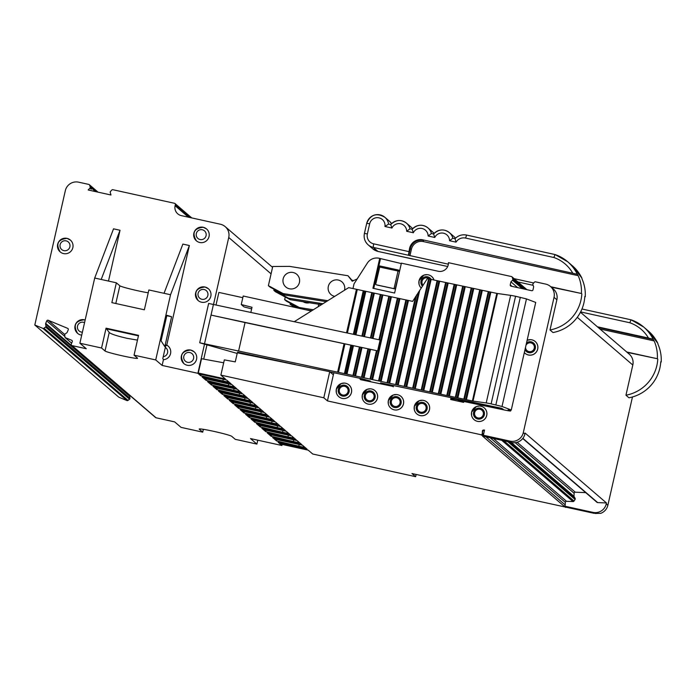 <?xml version="1.0" encoding="UTF-8"?>
<svg xmlns="http://www.w3.org/2000/svg" width="696" height="696" viewBox="0 0 696 696"><rect width="100%" height="100%" fill="white"/><g stroke="black" fill="none" stroke-linecap="round" stroke-linejoin="round"><path stroke-width="1.04" d="M447.676 266.498L377.937 251.421L373.221 247.376L448.346 264.193M632.464 396.964L607.86 505.27A11.162 11.075 -49.3 0 1 600.796 513.317L595.193 513.483L592.957 512.378A11.162 11.075 -49.3 0 0 606.26 503.895L606.468 502.964L597.69 502.599A1.114 1.105 130.7 0 1 597.011 502.338L522.731 438.515M416.147 474.463L415.642 476.682L411.997 473.55L594.036 513.309M71.644 343.189L65.041 337.525L64.719 334.993A1.105 1.096 -49.3 0 1 65.18 333.95L66.807 332.792A1.114 1.105 -49.3 0 0 67.19 332.314L68.243 329.791A1.114 1.105 130.7 0 0 67.651 328.338L48.198 320.29A1.114 1.105 130.7 0 0 46.736 320.9L45.684 323.414L129.795 395.389M213.576 304.239L228.74 237.484A11.162 11.075 -49.3 0 0 220.38 224.225L181.378 215.638A8.369 8.309 130.7 0 1 175.096 205.703L175.349 204.615A1.114 1.105 -49.3 0 0 174.513 203.293L112.865 189.712A1.114 1.105 -49.3 0 0 111.804 190.051L110.516 191.452A1.114 1.105 -49.3 0 0 110.281 192.583L110.977 195.002L88.227 189.991L89.906 188.094A1.114 1.105 -49.3 0 0 90.184 186.98L89.627 185.171A1.114 1.105 -49.3 0 0 88.81 184.414L78.631 182.178A11.162 11.075 -49.3 0 0 65.328 190.652L34.8 325.015L42.882 328.355A1.114 1.105 -49.3 0 0 43.987 328.207L45.51 327.042A1.105 1.096 -49.3 0 0 45.927 325.989L45.614 324.023L129.639 396.207L129.952 398.173A1.105 1.096 -49.3 0 1 129.534 399.226L128.012 400.391A1.114 1.105 -49.3 0 1 126.907 400.539L118.825 397.199L34.8 325.015M91.237 189.242A1.114 1.105 -49.3 0 0 91.254 189.234L89.906 188.094M88.775 190.112L88.296 189.704M148.222 292.798A16.747 0.992 12.8 0 1 130.996 289.179A16.747 0.992 12.8 0 1 119.834 285.786L116.362 282.811L94.7 278.035L79.883 343.232L86.287 348.74L72.045 345.599L156.069 417.791L174.644 421.88L181.056 427.379L202.719 432.155L203.363 429.319M106.062 328.173L101.555 348.009L105.026 350.984L109.22 332.505L106.062 328.173L138.556 335.333L134.058 355.16L155.721 359.936L170.537 294.739L148.866 289.962L144.359 309.798L111.856 302.638L116.362 282.811M109.22 332.505C111.064 334.054 116.954 335.985 126.889 338.282L137.469 340.118M138.443 335.855L106.914 328.912M171.599 316.75L164.804 346.634L161.081 340.84L166.883 315.305L171.599 316.75L166.796 315.697M165.874 345.025L162.812 358.492L163.429 359.702A7.813 7.752 -49.3 0 0 166.753 345.094L166.457 345.529L165.874 345.025M165.831 345.207A7.256 7.195 130.7 0 1 166.457 345.529M338.308 280.053A8.369 8.309 -49.3 0 0 331 294.556A8.369 8.309 130.7 0 1 330.148 282.785A8.369 8.309 130.7 0 1 341.901 281.845A8.369 8.309 -49.3 0 0 338.308 280.053M293.147 272.501A8.369 8.309 -49.3 0 0 285.839 287.004A8.369 8.309 130.7 0 1 284.986 275.233A8.369 8.309 130.7 0 1 296.74 274.294A8.369 8.309 -49.3 0 0 293.147 272.501M376.266 284.812L395.537 288.979M377.336 285.116L395.528 289.005M70.357 240.059L66.981 238.363A7.813 7.752 -49.3 0 0 60.178 251.909A7.813 7.752 -49.3 0 0 71.149 251.03A7.813 7.752 -49.3 0 0 66.999 238.371C57.846 239.459 55.576 243.974 60.178 251.909M190.695 350.053A7.813 7.752 -49.3 0 0 183.874 363.582A7.813 7.752 -49.3 0 0 194.845 362.703A7.813 7.752 -49.3 0 0 190.695 350.053M170.537 294.739L189.373 245.531L182.874 244.096L164.038 293.303M101.198 279.47L120.034 230.263L108.489 281.071M120.034 230.263L113.535 228.827L94.7 278.035M77.569 333.332C72.976 325.389 75.238 320.873 84.373 319.786L85.164 320.003A7.813 7.752 -49.3 0 0 77.569 333.332A7.813 7.752 -49.3 0 0 81.728 335.141M208.339 288.692L204.955 287.004A7.813 7.752 -49.3 0 0 198.151 300.55A7.813 7.752 -49.3 0 0 209.122 299.671A7.813 7.752 -49.3 0 0 204.972 287.013C195.82 288.092 193.558 292.607 198.151 300.55M203.189 227.27A7.813 7.752 -49.3 0 0 196.368 240.807A7.813 7.752 -49.3 0 0 207.338 239.929A7.813 7.752 -49.3 0 0 203.189 227.27M45.684 323.414A1.114 1.105 -49.3 0 0 45.614 324.023M129.708 395.598A1.114 1.105 -49.3 0 0 129.639 396.207M65.041 337.525L71.671 340.266A1.114 1.105 130.7 0 1 72.262 341.719L71.262 344.094A1.114 1.105 -49.3 0 0 72.045 345.599M232.899 385.445L232.647 386.567L233.612 387.394L233.865 386.271M238.328 390.108L238.075 391.23L239.032 392.048L239.285 390.926M243.748 394.762L243.496 395.885L244.453 396.711L244.714 395.589M249.177 399.426L248.916 400.548L249.881 401.375L250.134 400.252M254.597 404.08L254.345 405.202L255.301 406.029L255.554 404.907M260.017 408.743L259.765 409.866L260.73 410.692L260.983 409.57M265.446 413.398L265.193 414.52L266.15 415.347L266.403 414.224M270.866 418.061L270.613 419.183L271.57 420.01L271.832 418.888M276.295 422.724L276.034 423.847L276.999 424.673L277.252 423.542M281.715 427.379L281.462 428.501L282.419 429.328L282.68 428.205M287.135 432.042L286.882 433.164L287.848 433.991L288.1 432.868M292.564 436.697L292.311 437.819L293.268 438.645L293.521 437.523M297.984 441.36L297.731 442.482L298.688 443.308L298.949 442.186M303.413 446.023L303.151 447.145L304.117 447.963L304.37 446.841M257.781 440.185L256.894 444.083L250.49 438.576L281.906 445.501L282.15 444.422M256.894 444.083L235.222 439.315L231.751 436.331A16.747 0.992 -167.2 0 0 214.812 431.581A16.747 0.992 -167.2 0 0 199.178 429.04A16.747 0.992 -167.2 0 0 199.256 429.171L202.719 432.155M71.558 345.364L155.582 417.548A1.114 1.105 -49.3 0 0 156.069 417.791M105.026 350.984A16.747 0.992 -167.2 0 0 121.965 355.743A16.747 0.992 -167.2 0 0 137.599 358.275A16.747 0.992 -167.2 0 0 137.521 358.144L134.058 355.16M79.883 343.232L101.555 348.009M189.373 245.531L166.753 345.077L168.058 345.999M155.721 359.936L162.133 365.435L163.429 359.702M227.479 380.782L227.227 381.904L228.184 382.73L228.436 381.608M380.103 339.996L377.632 350.862L380.103 339.996L208.643 303.456L199.709 342.78L238.589 351.019L245.062 322.561L211.027 315.088L213.498 304.222M245.062 322.561L377.632 350.862L211.027 315.088L204.563 343.546M251.639 308.876L244.026 306.919L241.251 304.535L252.004 307.293L250.873 312.252M241.608 353.046L241.469 353.646M241.251 304.535L243.191 296.009L311.329 311.008M294.73 307.345L290.084 304.309L290.328 303.238M296.479 307.736L290.084 304.309M311.799 310.712L305.248 309.668M313.313 309.764L299.376 307.528L300.698 308.667M300.289 308.572L286.369 301.116L284.655 299.645L285.256 297.009M299.376 307.528L284.655 299.645M309.398 302.751A8.369 8.309 130.7 0 1 303.16 301.751M321.439 304.674L319.803 304.413M318.759 304.248L290.241 299.68L275.52 291.798L273.815 290.328L274.059 289.258M322.961 303.726L288.527 298.21L290.241 299.68M288.527 298.21L273.815 290.328M351.985 280.175L353.629 280.584M326.267 301.655L284.812 295.017L270.1 287.135L268.386 285.673L272.745 266.498L289.493 266.377L348 275.746L352.655 281.036M327.781 300.707L283.107 293.555L284.812 295.017M283.107 293.555L268.386 285.673M348 275.746L352.228 281.236L357.196 278.913M334.715 296.374A8.369 8.309 130.7 0 1 330.991 294.547M341.901 281.845A8.369 8.309 130.7 0 1 344.511 290.232M296.74 274.294A8.369 8.309 130.7 0 1 289.432 288.796A8.369 8.309 130.7 0 1 285.83 286.996M394.684 288.857L393.588 288.692M318.22 306.692L318.855 303.813L320.83 305.057M223.677 362.781L201.527 358.71L198.282 373.004L225.365 378.963L220.876 375.118L224.338 359.875L235.265 361.876L237.327 352.802L329.73 371.699L333.358 374.822L333.828 372.743M223.277 379.259L222.894 380.956L227.227 381.904M200.996 374.352L200.692 375.727L222.894 380.956M162.133 365.435L197.881 373.308L204.476 344.285M304.117 447.963L278.113 442.238L281.906 445.501M299.21 444.492L298.819 446.188L303.151 447.145M276.93 439.585L276.616 440.959L298.819 446.188M298.688 443.308L272.693 437.584L276.616 440.959M293.782 439.829L293.399 441.525L297.731 442.482M271.51 434.93L271.196 436.296L293.399 441.525M293.268 438.645L267.264 432.921L271.196 436.296M288.361 435.174L287.97 436.87L292.311 437.819M266.081 430.267L265.776 431.642L287.97 436.87M287.848 433.991L261.844 428.266L265.776 431.642M282.933 430.511L282.55 432.207L286.882 433.164M260.661 425.604L260.348 426.979L282.55 432.207M282.419 429.328L256.415 423.603L260.348 426.979M277.513 425.856L277.13 427.553L281.462 428.501M255.232 420.95L254.927 422.315L277.13 427.553M276.999 424.673L250.995 418.94L254.927 422.315M272.084 421.193L271.701 422.89L276.034 423.847M249.812 416.286L249.499 417.661L271.701 422.89M271.57 420.01L245.575 414.285L249.499 417.661M266.664 416.539L266.281 418.226L270.613 419.183M244.392 411.632L244.079 412.998L266.281 418.226M266.15 415.347L240.146 409.622L244.079 412.998M261.244 411.875L260.852 413.572L265.193 414.52M238.963 406.969L238.65 408.343L260.852 413.572M260.73 410.692L234.726 404.968L238.65 408.343M255.815 407.212L255.432 408.909L259.765 409.866M233.543 402.314L233.23 403.68L255.432 408.909M255.301 406.029L229.297 400.304L233.23 403.68M250.395 402.558L250.012 404.254L254.345 405.202M228.114 397.651L227.81 399.017L250.012 404.254M249.881 401.375L223.877 395.641L227.81 399.017M244.966 397.894L244.583 399.591L248.916 400.548M222.694 392.988L222.381 394.362L244.583 399.591M244.453 396.711L218.457 390.987L222.381 394.362M239.546 393.24L239.163 394.928L243.496 395.885M217.274 388.333L216.961 389.699L239.163 394.928M239.032 392.048L213.028 386.324L216.961 389.699M234.126 388.577L233.734 390.273L238.075 391.23M211.845 383.67L211.532 385.045L233.734 390.273M233.612 387.394L207.608 381.669L211.532 385.045M228.697 383.914L228.314 385.61L232.647 386.567M206.425 379.015L206.112 380.381L228.314 385.61M228.184 382.73L202.179 377.006L206.112 380.381M197.881 373.308L200.692 375.727M242.808 297.688L218.883 292.424L216.073 304.778M206.938 344.972L203.728 359.119M627.157 352.359L657.355 358.736A38.819 38.506 -49.3 0 0 654.136 340.91L653.118 339.274A38.819 38.506 -49.3 0 0 631.046 319.803L629.802 322.753L580.612 311.921M653.118 339.274L648.489 338.056A35.47 35.183 -49.3 0 0 629.802 322.753M597.403 326.798L648.489 338.056M657.824 343.319L648.35 331.035A38.819 38.506 -49.3 0 1 657.816 343.311L657.972 344.215A38.819 38.506 -49.3 0 1 661.2 362.042L660.756 361.946M294.417 321.595L348.67 287.631L412.641 301.377L427.361 278.6L496.822 293.39L472.384 400.974L473.028 401.079L497.475 293.495L510.647 295.365A8.369 0.496 12.8 0 1 515.571 296.279L526.463 298.897L535.72 302.429L511.273 410.005L508.167 409.726L510.377 410.762A7.813 0.461 12.8 0 1 510.629 410.945A7.813 0.461 12.8 0 1 504.931 410.109L461.492 400.983L458.238 400.505L463.623 402.366L463.832 401.47M473.028 401.079L486.2 402.94A8.369 0.496 -167.2 0 1 491.132 403.863L502.016 406.473L511.273 410.005M463.623 402.366L450.625 399.504L451.748 398.982A11.162 0.661 12.8 0 1 459.838 400.217L503.278 409.344L501.581 408.282L380.573 382.861L381.573 383.722L392.561 386.315L392.762 385.419M295.156 364.478L237.64 352.202L239.511 353.246M199.709 342.78L237.179 353.438M344.076 343.702L337.612 372.16L472.384 400.974M238.589 351.019L337.612 372.16M351.541 345.294L345.077 373.752M352.602 345.52L346.138 373.978M496.822 293.39L497.475 293.495M364.965 291.111L355.082 334.619M363.904 290.885L354.012 334.393M356.439 289.284L346.556 332.792M392.561 386.315L360.702 379.703L360.058 379.155L370.385 381.06L362.399 378.841L329.982 371.916M360.058 379.155L360.241 378.38M514.144 281.593A1.114 1.105 130.7 0 1 514.127 281.602L522.365 288.649L514.144 281.593M401.305 263.575L379.103 258.251A11.162 11.075 -49.3 0 0 367.297 263.158L354.046 283.829L352.968 288.544M373.735 288.44L378.633 266.838A1.114 1.105 130.7 0 1 379.955 265.985L375.666 284.368M378.676 266.672L380.425 258.982M247.55 414.72L247.428 415.234L274.52 421.193L269.926 417.252L242.843 411.293L242.008 410.57L269.091 416.539L264.506 412.598L237.423 406.629L236.701 405.403M225.852 396.076L226.574 397.312L253.657 403.271L258.242 407.212L231.159 401.253L231.994 401.966L259.077 407.934L263.671 411.875L236.579 405.907M231.159 401.253L231.272 400.739M220.432 391.422L221.145 392.648L248.237 398.617L252.822 402.558L225.739 396.59M215.003 386.759L215.725 387.994L242.808 393.953L247.393 397.894L220.31 391.935M209.583 382.104L210.296 383.331L237.388 389.299L241.973 393.24L214.89 387.272M204.154 377.441L204.876 378.668L231.959 384.636L236.553 388.577L209.461 382.617M198.282 373.004L199.456 374.013L226.539 379.973L231.124 383.922L204.041 377.954M329.73 371.699L323.805 397.781L220.876 375.118M483.355 435.244L481.336 435.07A1.114 1.105 -49.3 0 0 482.693 434.026L482.398 431.094A1.114 1.105 130.7 0 1 483.555 430.032L484.529 430.067L483.355 435.244L509.994 441.107A11.162 11.075 -49.3 0 0 523.305 432.625L554.033 297.34A11.162 11.075 -49.3 0 0 545.673 284.09L535.494 281.845A1.114 1.105 -49.3 0 0 534.432 282.185L533.145 283.585A1.114 1.105 -49.3 0 0 532.901 284.699L533.667 286.839L532.988 289.849A1.114 1.105 130.7 0 1 531.657 290.702L511.073 286.169A1.114 1.105 130.7 0 1 510.238 284.838L510.916 281.837L512.526 280.227A1.114 1.105 -49.3 0 0 512.804 279.105L512.247 277.295A1.114 1.105 -49.3 0 0 511.43 276.547L448.415 262.67A8.369 8.309 130.7 0 1 438.236 271.266L401.401 263.158L394.615 293.042L372.943 288.266L379.729 258.381M482.824 431.459A1.114 1.105 -49.3 0 1 483.99 430.398L484.451 430.415M415.642 476.682L312.721 454.018L308.232 450.164L281.149 444.196L280.088 442.673M252.97 419.375L253.692 420.61L280.775 426.57L285.36 430.511L258.277 424.551L259.112 425.265L286.195 431.233L290.789 435.174L263.706 429.206L264.541 429.928L291.624 435.887L296.209 439.837L269.126 433.869L269.961 434.591L297.044 440.551L301.638 444.492L274.546 438.532L275.381 439.246L302.473 445.214L307.058 449.155L279.975 443.187M274.546 438.532L274.668 438.019M269.126 433.869L269.239 433.356M263.706 429.206L263.819 428.701M258.277 424.551L258.39 424.038M247.428 415.234L248.263 415.947L275.355 421.915L279.94 425.856L252.857 419.888M242.121 410.057L242.008 410.57M661.2 362.042L660.774 361.676A38.819 38.506 130.7 0 1 628.94 397.79L625.948 395.215A38.819 38.506 130.7 0 0 657.781 359.101M585.719 492.629L575.288 492.194L517.18 442.273M511.177 442.386L573.974 496.344L574.122 493.264A1.114 1.105 130.7 0 1 575.288 492.194M573.974 496.344L575.087 498.301A1.114 1.105 130.7 0 1 575.061 499.45L574.026 501.059A1.114 1.105 130.7 0 1 573.043 501.572L566.518 501.303L493.386 438.471M592.957 512.378L563.864 505.975A1.114 1.105 130.7 0 0 565.222 504.931L565.352 502.364A1.114 1.105 130.7 0 1 566.518 501.303M450.625 399.504L451.043 397.668M393.205 386.863L393.492 385.575M510.916 281.837L517.65 287.613M333.845 372.743L327.442 400.905L323.805 397.781M327.442 400.905L480.91 434.704A1.114 1.105 -49.3 0 0 482.267 433.66L482.398 431.094M563.864 505.975L482.511 436.079L511.603 442.482A11.162 11.075 -49.3 0 0 524.906 434L525.115 433.069L606.468 502.964M657.355 358.736L626.731 351.993M421.228 288.04A7.795 7.734 130.7 0 1 418.853 282.602M425.639 274.702A7.795 7.734 130.7 0 1 434.017 280.036M342.937 383.139A7.795 7.734 130.7 0 1 351.584 391.883A7.795 7.734 130.7 0 1 336.316 392.483A7.795 7.734 130.7 0 1 336.151 391.039M368.941 388.873A7.795 7.734 130.7 0 1 377.589 397.607A7.795 7.734 130.7 0 1 362.155 396.772M394.945 394.597A7.795 7.734 130.7 0 1 403.593 403.341A7.795 7.734 130.7 0 1 388.159 402.497M420.95 400.322A7.795 7.734 130.7 0 1 429.597 409.065A7.795 7.734 130.7 0 1 414.32 409.657A7.795 7.734 130.7 0 1 414.163 408.221M478.204 406.081A7.795 7.734 130.7 0 1 486.852 414.825A7.795 7.734 130.7 0 1 471.583 415.425A7.795 7.734 130.7 0 1 471.418 413.981M529.178 339.718A7.795 7.734 130.7 0 1 537.825 348.461A7.795 7.734 130.7 0 1 524.323 352.594M565.465 507.349A1.114 1.105 -49.3 0 0 565.996 507.332M550.475 286.482L553.303 288.918A11.162 11.075 130.7 0 1 556.87 299.767L550.005 329.974L552.998 332.54A38.819 38.506 130.7 0 0 584.831 296.426L585.258 296.792A38.819 38.506 -49.3 0 0 582.03 278.965L581.865 278.061A38.819 38.506 -49.3 0 0 572.399 265.794L567.701 261.757A38.819 38.506 -49.3 0 0 555.103 254.562L553.851 257.503L465.572 238.067L466.633 235.074C462.109 234.23 458.238 235.439 454.993 238.702L452.852 238.232L449.555 240.72A7.813 7.752 -49.3 0 0 434.774 237.466L428.118 236.005A7.813 7.752 -49.3 0 0 413.346 232.751L406.69 231.281A7.813 7.752 -49.3 0 0 391.918 228.027L384.949 226.496A7.813 7.752 -49.3 0 0 378.659 217.787A7.813 7.752 -49.3 0 0 369.663 223.79L366.714 223.32L364.443 233.412M580.447 312.234L629.254 354.16A11.162 11.075 130.7 0 1 632.812 365.017L625.948 395.215M452.852 238.232A11.162 11.075 -49.3 0 0 449.372 232.621C444.039 228.671 438.767 229.123 433.565 233.986L431.424 233.508A11.162 11.075 -49.3 0 0 427.936 227.896C422.611 223.947 417.339 224.408 412.128 229.262L409.996 228.793A11.162 11.075 -49.3 0 0 390.734 224.547L388.568 224.069L384.949 226.496M411.205 227.218L412.632 228.697A11.162 11.075 -49.3 0 0 411.205 227.218L406.507 223.181C401.174 219.231 395.911 219.684 390.7 224.547L391.918 228.027M409.996 228.793L406.69 231.281M432.634 231.933L434.069 233.421A11.162 11.075 -49.3 0 0 432.634 231.933L427.936 227.896A11.162 11.075 -49.3 0 0 412.163 229.271L413.346 232.751M431.424 233.508L428.118 236.005M454.07 236.649L455.523 238.162A11.162 11.075 -49.3 0 0 454.07 236.649L449.372 232.621A11.162 11.075 -49.3 0 0 433.591 233.986L434.774 237.466M466.59 235.065A12.276 12.18 -49.3 0 0 455.027 238.711L456.028 242.147L449.555 240.72M422.89 239.85L577.489 274.302L422.89 239.85A11.162 11.075 -49.3 0 0 409.587 248.333L408.43 255.127M572.399 265.794L581.865 278.061M577.489 274.302L578.185 275.668L423.394 241.582A10.049 9.97 -49.3 0 0 411.423 249.212L409.935 255.728M551.206 287.117L581.412 293.495A38.819 38.506 -49.3 0 0 578.185 275.668M533.693 282.985L514.109 278.67M581.412 293.495L550.78 286.743M533.119 285.316L517.946 281.976M581.839 293.86A38.819 38.506 130.7 0 1 550.005 329.974M585.258 296.792L584.814 296.696M479.962 409.257A4.463 4.428 -49.3 0 0 476.055 416.991A4.463 4.428 -49.3 0 0 482.328 416.486A4.463 4.428 -49.3 0 0 479.962 409.257M481.876 410.214A4.463 4.428 -49.3 0 0 475.003 411.623A4.463 4.428 -49.3 0 0 476.055 416.982M424.612 404.446A4.463 4.428 -49.3 0 0 417.739 405.855A4.463 4.428 -49.3 0 0 425.065 410.718A4.463 4.428 -49.3 0 0 422.698 403.497A4.463 4.428 -49.3 0 0 418.801 411.223M398.617 398.73A4.463 4.428 -49.3 0 0 391.744 400.139A4.463 4.428 -49.3 0 0 399.06 404.994A4.463 4.428 -49.3 0 0 396.685 397.764A4.463 4.428 -49.3 0 0 392.788 405.498M372.612 393.005A4.463 4.428 -49.3 0 0 365.748 394.406A4.463 4.428 -49.3 0 0 373.056 399.269A4.463 4.428 -49.3 0 0 370.69 392.039A4.463 4.428 -49.3 0 0 366.792 399.774M346.608 387.272A4.463 4.428 -49.3 0 0 339.735 388.681A4.463 4.428 -49.3 0 0 347.06 393.545A4.463 4.428 -49.3 0 0 344.694 386.324A4.463 4.428 -49.3 0 0 340.788 394.049M427.387 277.878A4.463 4.428 -49.3 0 0 423.098 285.23A4.463 4.428 -49.3 0 1 427.379 277.869A4.463 4.428 -49.3 0 1 429.31 278.835A4.463 4.428 -49.3 0 0 427.379 277.869M525.489 347.435A4.463 4.428 -49.3 0 0 533.293 350.123A4.463 4.428 -49.3 0 0 530.935 342.893A4.463 4.428 -49.3 0 0 525.993 345.242M525.497 347.4A4.463 4.428 -49.3 0 0 527.029 350.627M532.84 343.85A4.463 4.428 -49.3 0 0 526.002 345.19M377.963 251.421L372.873 248.89A11.719 11.632 -49.3 0 0 377.919 251.404L413.128 259.164M46.736 320.9L64.911 336.516M379.955 265.985L398.373 270.039L379.964 265.985A1.114 1.114 0 0 0 378.633 266.829L398.034 271.04L398.373 270.039A1.114 1.105 130.7 0 1 399.217 271.37L398.034 271.04L394.084 288.422M97.657 192.07L89.627 185.171M95.578 191.609L90.184 186.98M395.267 288.753L399.487 271.597M66.111 240.86A5.02 4.985 -49.3 0 0 60.221 247.271A5.02 4.985 -49.3 0 0 68.669 249.125A5.02 4.985 -49.3 0 0 66.111 240.86M189.808 352.533A5.02 4.985 -49.3 0 0 183.918 358.945A5.02 4.985 -49.3 0 0 192.366 360.798A5.02 4.985 -49.3 0 0 189.808 352.533M115.806 303.508L119.834 285.786M163.229 356.674A5.02 4.985 -49.3 0 0 165.326 347.426M84.564 322.639A5.02 4.985 -49.3 0 0 77.43 326.65A5.02 4.985 -49.3 0 0 82.398 332.175M204.093 289.501A5.02 4.985 -49.3 0 0 198.203 295.904A5.02 4.985 -49.3 0 0 206.642 297.766A5.02 4.985 -49.3 0 0 204.093 289.501M202.301 229.758A5.02 4.985 -49.3 0 0 196.42 236.161A5.02 4.985 -49.3 0 0 204.859 238.023A5.02 4.985 -49.3 0 0 202.301 229.758M42.882 328.355L126.907 400.539M43.987 328.207L128.012 400.391M45.51 327.042L129.534 399.226M45.927 325.989L129.952 398.173M48.198 320.29L64.763 334.524M67.651 328.338L68.173 328.79M71.671 340.266L72.184 340.709M175.096 205.703L188.494 217.204M175.349 204.615L190.53 217.657M228.74 237.484L271.075 273.85M631.002 319.795L581.96 308.998L631.02 319.795M653.431 339.552L598.047 327.355M502.016 406.473L526.463 298.897M510.377 410.762L510.568 409.944M451.748 398.982L452 397.868M459.838 400.217L459.995 399.548M241.216 352.968L241.086 353.568M344.929 343.92L338.465 372.377M350.888 345.19L344.424 373.648M353.464 345.738L346.991 374.196M360.015 347.113L353.551 375.57M359.423 347.008L352.959 375.466M361.207 347.365L354.743 375.823M361.99 347.565L355.525 376.014M367.949 348.835L361.485 377.293M368.541 348.931L362.077 377.389M369.741 349.183L363.269 377.641M370.524 349.383L364.051 377.841M376.484 350.654L370.02 379.111M377.075 350.749L370.611 379.207M415.59 296.626L395.606 384.575M416.573 294.991L396.198 384.671M418.505 292.015L397.39 384.931M419.74 290.223L398.173 385.123M428.579 278.818L404.141 386.402M429.171 278.913L404.733 386.498M430.363 279.174L405.925 386.75M431.146 279.366L406.708 386.95M437.114 280.645L412.667 388.22M437.706 280.74L413.259 388.316M438.898 280.993L414.459 388.568M439.681 281.193L415.242 388.768M445.64 282.463L421.202 390.038M446.232 282.559L421.793 390.134M447.424 282.811L422.985 390.395M448.207 283.011L423.768 390.587M454.175 284.281L429.728 391.865M454.766 284.386L430.319 391.961M455.958 284.638L431.52 392.213M456.741 284.829L432.303 392.413M462.701 286.108L438.262 393.684M463.292 286.204L438.854 393.779M464.484 286.456L440.046 394.032M465.267 286.656L440.829 394.232M471.236 287.926L446.788 395.502M471.827 288.022L447.389 395.606M473.019 288.283L448.581 395.859M473.802 288.475L449.364 396.05M479.762 289.754L455.323 397.329M480.353 289.849L455.915 397.425M481.545 290.101L457.107 397.677M482.328 290.302L457.89 397.877M488.296 291.572L463.858 399.147M488.888 291.668L464.45 399.243M490.08 291.92L465.641 399.504M490.863 292.12L466.424 399.695M486.2 402.94L510.647 295.365M491.132 403.863L515.571 296.279M495.874 404.872L520.312 297.296M408.474 300.428L389.647 383.305M407.691 300.237L388.864 383.105M406.499 299.976L387.672 382.852M405.907 299.88L387.08 382.756M399.948 298.61L381.112 381.486M399.165 298.41L380.329 381.286M397.973 298.158L379.137 381.034M397.373 298.062L378.546 380.938M391.413 296.792L372.586 379.659M390.63 296.592L371.803 379.468M389.438 296.339L379.546 339.874M388.846 296.244L378.963 339.744M382.887 294.965L373.004 338.465M382.104 294.773L372.212 338.3M380.903 294.512L371.02 338.038M380.312 294.417L370.429 337.917M374.352 293.147L364.469 336.638M373.569 292.946L363.686 336.464M372.377 292.694L362.494 336.212M371.786 292.598L361.903 336.09M365.826 291.328L355.943 334.802M363.251 290.78L353.377 334.254M357.292 289.501L347.417 332.975M364.391 380.112L364.574 379.329M384.549 384.549L384.731 383.731M381.573 383.722L381.712 383.105M654.136 340.91L599.935 328.982M597.69 502.599L522.879 438.332M574.122 493.264L515.231 442.673M575.087 498.301L509.611 442.047M575.061 499.45L507.767 441.638M574.026 501.059L503.869 440.777M573.043 501.572L501.738 440.307M565.352 502.364L490.149 437.758M565.222 504.931L485.965 436.836M512.804 279.105L524.453 289.11M512.526 280.227L514.127 281.602M510.238 284.838L512.021 286.378M509.994 441.107L511.603 442.482M512.247 277.295L526.533 289.571M607.86 505.27L606.26 503.895M523.305 432.625L524.906 434M554.033 297.34L556.87 299.767M577.28 317.306L632.812 365.017M391.57 223.616A11.162 11.075 -49.3 0 0 389.534 221.302L391.57 223.616M388.568 224.069A11.162 11.075 -49.3 0 0 366.731 223.346M369.663 223.79L367.366 233.9L364.434 233.456A11.719 11.632 -49.3 0 0 373.221 247.376L373.639 243.835L408.848 251.595M465.572 238.067A8.926 8.857 -49.3 0 0 456.028 242.147M555.06 254.553L466.633 235.074L555.069 254.545M367.366 233.9A8.369 8.309 -49.3 0 0 373.639 243.835M572.547 272.806A35.47 35.183 -49.3 0 0 553.851 257.503M423.394 241.582L423.533 240.398A11.162 11.075 -49.3 0 0 410.231 248.881L409.587 248.333M577.167 274.024A38.819 38.506 -49.3 0 0 567.701 261.757L555.086 254.553M408.752 255.397L410.231 248.881L411.423 249.212M483.99 430.398L483.555 430.032M480.188 408.195A5.551 5.507 -49.3 0 0 473.689 415.268A5.551 5.507 -49.3 0 0 483.015 417.33A5.551 5.507 -49.3 0 0 480.188 408.195M480.875 406.194A7.769 7.708 130.7 0 1 486.695 415.425A7.769 7.708 130.7 0 1 477.439 421.324A7.769 7.708 130.7 0 1 476.421 406.542A7.769 7.708 130.7 0 1 480.875 406.194M422.933 402.436A5.551 5.507 -49.3 0 0 416.425 409.509A5.551 5.507 -49.3 0 0 425.752 411.562A5.551 5.507 -49.3 0 0 422.933 402.436M423.612 400.435A7.769 7.708 130.7 0 1 429.432 409.657A7.769 7.708 130.7 0 1 420.175 415.564A7.769 7.708 130.7 0 1 419.157 400.774A7.769 7.708 130.7 0 1 423.612 400.435M396.929 396.703A5.551 5.507 -49.3 0 0 390.421 403.784A5.551 5.507 -49.3 0 0 399.748 405.838A5.551 5.507 -49.3 0 0 396.929 396.703M397.607 394.71A7.769 7.708 130.7 0 1 403.428 403.932A7.769 7.708 130.7 0 1 394.171 409.831A7.769 7.708 130.7 0 1 393.153 395.05A7.769 7.708 130.7 0 1 397.607 394.71M370.925 390.978A5.551 5.507 -49.3 0 0 364.417 398.06A5.551 5.507 -49.3 0 0 373.752 400.113A5.551 5.507 -49.3 0 0 370.925 390.978M371.603 388.986A7.769 7.708 130.7 0 1 377.432 398.208A7.769 7.708 130.7 0 1 368.167 404.106A7.769 7.708 130.7 0 1 367.157 389.325A7.769 7.708 130.7 0 1 371.603 388.986M344.92 385.253A5.551 5.507 -49.3 0 0 338.421 392.335A5.551 5.507 -49.3 0 0 347.748 394.388A5.551 5.507 -49.3 0 0 344.92 385.253M345.608 383.261A7.769 7.708 130.7 0 1 351.428 392.483A7.769 7.708 130.7 0 1 342.171 398.382A7.769 7.708 130.7 0 1 341.153 383.6A7.769 7.708 130.7 0 1 345.608 383.261M431.155 279.374A5.551 5.507 -49.3 0 0 421.558 279.575A5.551 5.507 -49.3 0 0 422.481 286.16M421.237 288.014A7.769 7.708 130.7 0 1 428.301 274.816A7.769 7.708 130.7 0 1 433.973 280.027M524.975 349.714A5.551 5.507 -49.3 0 0 534.267 350.627A5.551 5.507 -49.3 0 0 526.515 342.91M530.622 339.665L527.116 340.283A7.769 7.708 130.7 0 1 537.66 349.053A7.769 7.708 130.7 0 1 524.323 352.567M98.005 192.148L89.288 184.657M399.121 270.5L398.86 270.283A1.114 1.114 0 0 0 398.373 270.039M374.683 284.212L378.633 266.829M183.874 363.582C179.272 355.647 181.543 351.132 190.678 350.045L194.054 351.732M196.368 240.807C191.774 232.864 194.036 228.358 203.171 227.261L206.555 228.949M174.992 203.528L191.748 217.926M225.182 226.626L272.554 267.325M648.35 331.035L643.652 326.998L631.037 319.795M510.629 410.945L510.847 409.97M241.286 352.976L241.147 353.577M526.881 289.649L511.917 276.79M389.534 221.302L384.836 217.265C376.588 212.541 370.542 214.559 366.714 223.32L364.417 233.43C363.564 237.945 364.817 241.747 368.175 244.853L372.873 248.89M390.708 224.538L388.542 224.06M412.136 229.254L409.97 228.784M433.565 233.978L431.398 233.499M455.001 238.693L452.835 238.215M471.583 415.425L471.601 412.145L476.421 406.542L479.657 406.029M414.32 409.657L414.337 406.386L419.157 400.774L422.394 400.261M388.316 403.932L388.342 400.661L393.153 395.05L396.389 394.536M362.32 398.208L362.338 394.928L367.157 389.325L370.385 388.812M336.316 392.483L336.333 389.203L341.153 383.6L344.389 383.087M419.009 284.038L419.035 280.766L423.847 275.155L427.083 274.642"/></g></svg>
